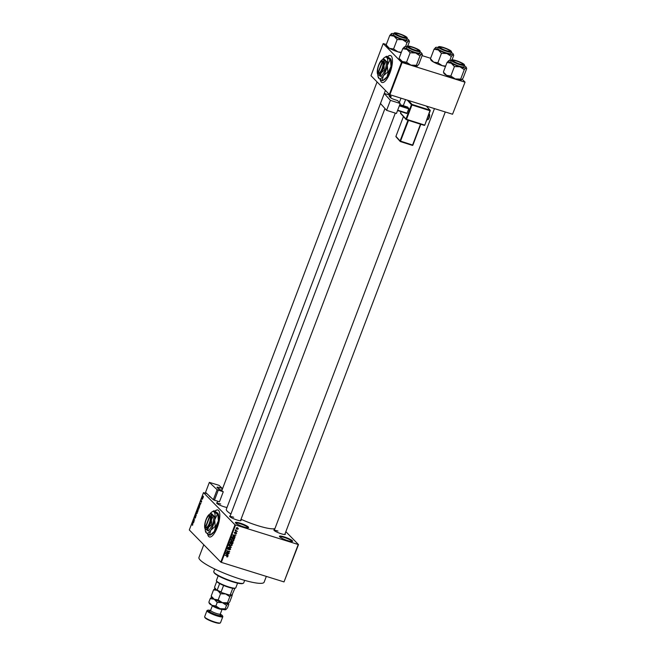 <?xml version="1.0" encoding="UTF-8"?>
<svg xmlns="http://www.w3.org/2000/svg" width="656" height="656" viewBox="0 0 656 656"><rect width="100%" height="100%" fill="white"/><g stroke="black" fill="none" stroke-linecap="round" stroke-linejoin="round"><path stroke-width="0.98" d="M240.129 523.144A7.068 1.189 -159.2 0 1 248.427 527.703A7.068 1.189 -159.2 0 1 243.852 526.94A7.068 1.189 -159.2 0 1 235.414 522.758A7.068 1.189 -159.2 0 1 240.129 523.144M248.001 527.785A6.593 1.107 20.8 0 0 240.096 523.709A6.593 1.107 20.8 0 0 235.676 523.103M284.171 536.87A7.068 1.189 -159.2 0 1 292.461 541.43A7.068 1.189 -159.2 0 1 287.886 540.667A7.068 1.189 -159.2 0 1 279.448 536.485A7.068 1.189 -159.2 0 1 284.171 536.87M292.035 541.512A6.593 1.107 20.8 0 0 284.13 537.428A6.593 1.107 20.8 0 0 279.718 536.829M207.608 533.91A14.129 4.756 -72.7 0 0 209.428 536.969A14.129 4.756 -72.7 0 0 217.349 527.276A14.129 4.756 -72.7 0 0 217.833 509.983A14.129 4.756 -72.7 0 0 214.938 511.139M217.915 510.015A14.129 4.756 -72.7 0 0 215.078 511.221M285.048 533.771A6.125 1.025 -159.2 0 1 285.196 534.443A6.125 1.025 -159.2 0 1 281.235 533.779A6.125 1.025 -159.2 0 1 273.921 530.155A6.125 1.025 -159.2 0 1 274.479 529.761M240.752 519.97A6.125 1.025 -159.2 0 1 240.908 520.643A6.125 1.025 -159.2 0 1 236.947 519.978A6.125 1.025 -159.2 0 1 229.625 516.354A6.125 1.025 -159.2 0 1 230.19 515.96M227.017 507.449A6.125 1.025 -159.2 0 1 223.975 506.735A6.125 1.025 -159.2 0 1 216.66 503.111A6.125 1.025 -159.2 0 1 217.218 502.717M266.328 576.403L264.114 582.208A34.858 5.855 -159.2 0 1 240.711 579.199A34.858 5.855 -159.2 0 1 198.948 557.452L203.778 544.742M274.921 528.588A26.379 4.428 -159.2 0 1 257.931 525.702A26.379 4.428 -159.2 0 1 241.023 519.273M230.928 514.001A26.379 4.428 -159.2 0 1 226.336 509.245L380.472 103.476M380.242 79.45A14.129 4.756 -72.7 0 0 382.054 82.508A14.129 4.756 -72.7 0 0 389.984 72.816A14.129 4.756 -72.7 0 0 390.468 55.522A14.129 4.756 -72.7 0 0 387.573 56.678M390.55 55.555A14.129 4.756 -72.7 0 0 387.712 56.76M202.712 498.306L202.729 498.716L202.712 498.306M202.089 499.208L202.032 498.33L202.089 499.208M201.654 500.84L201.146 502.184L201.564 501.135L200.892 501.873L200.941 501.061L201.367 500.61L201.376 501.315M201.605 501.717L201.195 502.201M201.343 501.381L200.974 501.897M201.056 501.102L201.367 500.61M200.121 504.628L199.744 503.406L200.949 503.406L200.121 504.628M198.875 508.9L198.038 509.523L197.981 507.99L198.834 507.383L198.875 508.9M197.153 513.443L196.308 514.066L196.259 512.533L197.112 511.926L197.153 513.443M192.774 524.956L192.274 525.284L192.725 524.48L192.134 523.439L192.774 524.956M192.372 524.989L192.807 524.882M206.878 493.607L203.491 492.64L234.979 524.792L298.496 544.587L284.015 581.913L298.193 544.587M203.491 492.64L189.305 529.966L220.801 562.126L234.979 524.792M193.044 523.25L192.667 522.028L193.873 522.037L193.044 523.25M193.397 520.733L194.094 521.438L193.126 520.831L194.373 520.085L193.782 519.093L194.652 519.978L193.397 520.733M195.578 516.657L194.865 518.388L195.472 516.936L194.537 517.945L194.594 516.92L195.168 516.346L194.643 517.674L195.39 516.92M194.955 518.101L195.537 517.682M195.677 516.994L194.652 517.986M194.717 516.953L195.168 516.346M195.8 513.796L196.234 515.821L195.053 515.747L196.177 515.6L195.8 513.796M198.079 510.015L197.694 511.967L196.825 511.081L197.153 510.229L197.661 509.687L197.932 510.261M197.276 510.27L197.661 509.687M199.686 505.128L199.416 507.432L198.547 506.547L199.186 505.399M203.245 496.174L203.286 497.281L202.671 497.715L202.63 496.617L203.245 496.174L202.745 496.649M203.286 497.281L202.917 497.797M285.844 531.672L298.496 544.587M236.365 530.786L237.374 531.409L235.217 530.737L235.627 529.892L236.365 530.786M235.512 529.974L235.947 530.597M236.25 532.426L236.693 533.312L235.75 533.771L236.201 532.721L234.84 533.443L234.463 532.631L235.315 532.18L234.897 533.156L236.25 532.426L236.431 533.041M236.398 533.197L235.881 532.393M234.413 533.008L234.84 533.443L234.463 532.631M234.536 532.475L234.897 533.156M234.561 536.206L232.716 534.96L236.012 535.001L234.282 535.927M233.971 540.495L233.2 541.143L231.183 540.61L230.928 539.552L232.855 538.961L233.815 539.568L233.667 540.191M232.24 545.038L231.478 545.685L229.461 545.144L229.206 544.086L231.133 543.496L232.093 544.103L231.945 544.726M227.525 556.206L227.493 556.919L226.722 556.862L227.419 556.067L225 555.271L227.115 555.616L227.87 556.55L227.115 555.616M227.525 556.436L226.541 555.394M235.529 525.054L221.351 562.381L284.015 581.913M227.484 554.837L225.639 553.582L228.936 553.623L227.206 554.55M226.787 552.295L229.165 553.033L226.09 552.385L229.026 551.671L226.755 550.655L229.715 551.573L226.541 552.04M230.067 548.244L230.6 549.367L229.247 549.974L230.264 549.236L229.969 548.523L228.05 549.515L227.542 548.473L228.739 547.916L227.886 548.572L228.165 549.236L229.198 548.441L230.461 548.473M230.264 549.236L229.657 548.203M227.886 549.047L228.05 549.515L227.673 549.293M227.624 548.301L228.165 549.236M228.764 545.349L231.297 547.416L228.026 547.309L230.994 547.186L228.764 545.349M232.536 541.594L233.085 542.709L232.757 543.562L229.797 542.643L231.158 541.257L232.987 541.856M233.692 536.706L234.618 537.223L234.487 539.027L231.519 538.1L232.035 536.911L233.692 536.706M237.538 527.752L238.382 528.875L236.972 529.302L236.152 528.178L237.538 527.752L238.095 528.588M236.693 528.851L236.152 528.178M462.218 79.228L465.055 82.115L452.55 114.234L465.055 82.115M386.327 44.477L383.186 43.583L370.984 75.711L389.336 94.439L401.538 62.32L464.751 82.107M402.087 62.582L389.885 94.702L452.55 114.234M383.186 43.583L401.538 62.32M422.103 55.629L430.615 58.277M389.885 94.702L389.336 94.439M380.423 79.565A14.129 4.756 -72.7 0 0 382.145 82.533M221.351 562.381L220.801 562.126M210.937 497.437A7.068 1.189 -159.2 0 1 209.371 496.174A7.068 1.189 -159.2 0 1 209.354 495.944M233.675 517.248A5.65 0.951 20.8 0 0 229.92 516.707M220.711 504.005A5.65 0.951 20.8 0 0 216.947 503.464M277.972 531.048A5.65 0.951 20.8 0 0 274.208 530.507L434.461 108.593M207.788 534.025A14.129 4.756 -72.7 0 0 209.51 536.993M227.033 555.927L226.599 555.46M227.73 554.992L228.173 555.64M227.673 555.132L225.582 553.738M226.41 554.107L227.181 554.632L227.468 553.861L225.902 553.803L226.41 554.107M228.624 552.869L229.059 553.311M226.73 552.237L226.254 552.081M228.591 551.22L229.026 551.671M229.133 551.393L229.608 551.868M229.567 547.735L230.1 548.867M230.855 546.768L231.297 547.416M228.706 545.497L230.994 547.186M230.002 545.177L230.354 545.636M229.862 545.136L229.256 544.865M231.593 543.594L231.748 544.529M231.404 544.423L230.518 543.266M229.141 544.357L230.469 545.366L231.896 544.931L231.019 543.775L229.28 543.922M230.65 543.389L231.896 544.931M232.322 543.119L232.757 543.562M231.937 541.364L231.191 541.807M230.248 542.471L231.133 542.75L231.101 541.544L229.969 542.184M230.781 541.216L231.412 541.93M231.478 542.856L232.519 543.176L232.429 541.872L231.199 542.569M232.109 541.544L232.814 542.299M231.724 540.634L232.085 541.102M231.584 540.593L230.978 540.331M233.323 539.06L233.47 539.995M233.126 539.888L232.249 538.724M230.863 539.822L232.191 540.831L233.618 540.388L232.741 539.232L231.01 539.38M232.372 538.855L233.618 540.388M234.044 538.584L234.487 539.027M234.315 536.977L234.372 537.42M231.691 537.649L234.241 538.642L234.266 537.313L233.766 536.813L233.938 537.641L233.085 536.477M231.88 537.166L231.97 537.936M232.117 536.821L232.158 537.444M233.2 536.592L233.577 536.977L232.363 537.067M234.43 538.141L233.577 536.977M234.807 536.37L235.25 537.01M234.75 536.51L232.659 535.107M233.487 535.485L234.249 536.009L234.545 535.239L232.978 535.181L233.487 535.485M235.898 532.688L235.709 532.213M234.955 532.172L235.25 532.467L234.34 532.934M235.758 531.926L236.201 532.803M236.939 530.966L237.374 531.409M235.299 529.753L235.807 530.458M237.579 528.269L236.955 527.531M236.217 528.047L237.078 529.023L238.079 528.777L237.456 528.039L236.455 528.285L237.078 529.023M237.087 527.662L238.079 528.777M192.569 523.882L192.028 523.709M193.561 522.307L192.667 522.028M192.823 522.537L192.979 523.053L193.274 522.283L192.823 522.537M193.659 520.995L193.126 520.831M194.217 519.536L193.676 519.372M196.242 515.796L195.16 515.46M196.365 512.631L196.415 513.787L197.046 513.336L197.005 512.197L196.365 512.631M197.292 512.287L196.759 512.115M197.169 513.377L196.415 513.787M197.399 511.262L196.825 511.081M197.03 510.909L197.571 509.983L197.03 510.909M197.53 509.958L197.218 510.434M197.39 511.278L197.694 511.59L197.981 510.294L197.39 511.278M198.194 510.36L197.595 510.737M198.087 508.097L198.145 509.253L198.768 508.802L198.727 507.662L198.087 508.097M199.014 507.744L198.489 507.572M198.899 508.843L198.145 509.253M199.088 506.711L198.547 506.547M198.752 506.375L199.424 507.055L199.58 505.407L198.752 506.375M199.875 505.497L199.104 505.505M200.638 503.685L199.744 503.406M199.9 503.915L200.055 504.431L200.351 503.66L199.9 503.915M202.22 499.339L201.679 499.175M202.72 496.715L202.77 497.445L203.204 497.182L203.147 496.453L202.72 496.715L203.409 496.535M203.311 497.215L202.77 497.445M243.319 583.241L242.728 583.504A15.547 2.608 -159.2 0 1 232.659 581.823A15.547 2.608 -159.2 0 1 214.094 572.622L213.815 572.04A16.015 2.69 20.8 0 0 232.946 581.519A16.015 2.69 20.8 0 0 243.319 583.241A16.015 2.69 20.8 0 0 243.704 582.897L244.663 580.38M214.717 569.006L213.758 571.524A16.015 2.69 20.8 0 0 213.815 572.04M407.089 38.696A9.479 1.591 -159.2 0 1 408.934 40.237A9.479 1.591 -159.2 0 1 408.737 40.746A9.479 1.591 -159.2 0 1 402.604 39.721A9.479 1.591 20.8 0 1 393.977 36.146A9.479 1.591 -159.2 0 1 391.583 34.522A9.479 1.591 -159.2 0 1 391.468 33.604L389.754 35.457L393.977 36.146L397.167 39.54L402.604 39.721L407.007 42.607L408.737 40.746L409.434 41.59L407.745 46.035M395.265 33.727A6.125 1.025 -159.2 0 1 395.06 33.456A6.125 1.025 -159.2 0 1 399.652 33.948A6.125 1.025 -159.2 0 1 406.269 37.154A6.125 1.025 -159.2 0 1 406.343 37.745A6.125 1.025 -159.2 0 1 400.906 36.588A6.125 1.025 -159.2 0 1 395.265 33.727M393.756 35.194A7.068 1.189 20.8 0 0 400.841 38.704A7.068 1.189 20.8 0 0 406.712 39.688L407.269 38.212A7.068 1.189 -159.2 0 1 401.398 37.228A7.068 1.189 -159.2 0 1 394.313 33.718A7.068 1.189 -159.2 0 1 394.059 33.194L393.502 34.67A7.068 1.189 20.8 0 0 393.756 35.194M401.365 52.283L397.987 51.873L393.575 48.995L389.361 48.306L386.163 44.911L389.754 35.457M393.575 48.995L397.167 39.54M386.163 44.911L386.86 45.756M408.737 40.746L409.434 41.59M405.441 46.74L407.007 42.607M401.193 52.726A9.479 1.591 -159.2 0 1 397.987 51.873A9.479 1.591 -159.2 0 1 389.361 48.306A9.479 1.591 -159.2 0 1 386.663 46.264L386.31 45.518M391.468 33.604L391.468 33.604A9.479 1.591 -159.2 0 1 391.476 33.604A9.479 1.591 -159.2 0 1 393.879 33.677M405.588 37.113A5.182 0.869 20.8 0 0 400.611 34.456A5.182 0.869 20.8 0 0 396.044 33.489A5.182 0.869 20.8 0 0 400.923 36.424A5.182 0.869 20.8 0 0 405.588 37.113L405.867 37.704A5.65 0.951 -159.2 0 1 405.892 37.818A5.65 0.951 20.8 0 0 405.679 37.458M395.355 33.809A5.65 0.951 -159.2 0 1 395.453 33.743L396.044 33.489M411.246 46.97A5.182 0.869 20.8 0 0 409.016 46.732A5.182 0.869 20.8 0 0 410.861 48.372A5.182 0.869 20.8 0 0 416.224 50.389A5.182 0.869 20.8 0 0 418.561 50.356A5.182 0.869 20.8 0 0 411.246 46.97M408.319 47.052A5.65 0.951 -159.2 0 1 408.426 46.986L409.016 46.732M418.561 50.356L418.831 50.938A5.65 0.951 -159.2 0 1 418.864 51.061A5.65 0.951 20.8 0 0 418.651 50.701M447.54 50.955A5.182 0.869 20.8 0 0 449.885 50.914A5.182 0.869 20.8 0 0 442.57 47.527A5.182 0.869 20.8 0 0 440.332 47.289A5.182 0.869 20.8 0 0 442.185 48.929A5.182 0.869 20.8 0 0 447.54 50.955M449.885 50.914L450.155 51.504A5.65 0.951 -159.2 0 1 450.188 51.619A5.65 0.951 20.8 0 0 449.975 51.258M439.643 47.609A5.65 0.951 -159.2 0 1 439.741 47.544L440.332 47.289M458.183 63.468A5.182 0.869 20.8 0 0 462.849 64.157A5.182 0.869 20.8 0 0 457.872 61.5A5.182 0.869 20.8 0 0 453.304 60.532A5.182 0.869 20.8 0 0 458.183 63.468M462.849 64.157L463.128 64.747A5.65 0.951 -159.2 0 1 463.152 64.862A5.65 0.951 20.8 0 0 462.939 64.501M452.615 60.852A5.65 0.951 -159.2 0 1 452.714 60.787L453.304 60.532M235.537 588.063L234.938 588.317A9.889 1.656 -159.2 0 1 234.889 588.334A9.889 1.656 -159.2 0 1 232.741 588.301A9.889 1.656 -159.2 0 1 223.581 585.439A9.889 1.656 -159.2 0 1 219.645 583.586A9.889 1.656 -159.2 0 1 217.038 581.823A9.889 1.656 -159.2 0 1 216.718 581.396L216.447 580.806A10.365 1.738 20.8 0 0 216.775 581.257A10.365 1.738 20.8 0 0 226.336 586.103A10.365 1.738 20.8 0 0 235.537 588.063A10.365 1.738 20.8 0 0 235.783 587.833L237.562 583.143M218.186 575.788L216.406 580.478A10.365 1.738 20.8 0 0 216.447 580.806M234.889 588.334L231.994 595.017A9.422 1.583 -159.2 0 1 231.871 595.082A9.422 1.583 -159.2 0 1 229.215 594.967L221.835 592.663A9.422 1.583 -159.2 0 1 216.751 590.261L214.496 587.358L216.742 581.437M229.215 594.967L230.264 594.812A9.889 1.656 20.8 0 0 232.421 594.844M232.741 588.301L230.264 594.812M223.581 585.439L221.105 591.95L221.835 592.663M216.751 590.261L217.177 590.097A9.889 1.656 20.8 0 0 221.105 591.95M219.645 583.586L217.177 590.097M416.388 65.297L419.979 55.85L421.701 53.989L422.407 54.833L418.815 64.288L417.085 66.141L416.388 65.297L410.951 65.116L406.548 62.238L402.325 61.541A9.479 1.591 -159.2 0 1 399.939 59.917A9.479 1.591 -159.2 0 1 399.627 59.507L399.283 58.761M417.093 66.141L417.093 66.141A9.479 1.591 -159.2 0 1 417.085 66.141A9.479 1.591 -159.2 0 1 417.093 66.141L417.085 66.141A9.479 1.591 -159.2 0 1 410.951 65.116A9.479 1.591 -159.2 0 1 402.325 61.541L399.832 58.999M420.061 51.931A9.479 1.591 -159.2 0 1 421.595 53.07A9.479 1.591 -159.2 0 1 421.906 53.48A9.479 1.591 -159.2 0 1 421.701 53.989L422.407 54.833M419.241 50.397A6.125 1.025 -159.2 0 1 419.315 50.988A6.125 1.025 -159.2 0 1 413.879 49.831A6.125 1.025 -159.2 0 1 408.229 46.961A6.125 1.025 -159.2 0 1 408.032 46.699A6.125 1.025 -159.2 0 1 412.616 47.191A6.125 1.025 -159.2 0 1 419.241 50.397M407.032 46.428L406.474 47.904A7.068 1.189 20.8 0 0 406.728 48.437A7.068 1.189 20.8 0 0 413.805 51.947A7.068 1.189 20.8 0 0 419.684 52.923L420.242 51.447A7.068 1.189 -159.2 0 1 414.371 50.471A7.068 1.189 -159.2 0 1 407.286 46.961A7.068 1.189 -159.2 0 1 407.032 46.428C406.564 45.92 407.671 45.912 410.369 46.404C414.723 47.642 417.913 49.052 419.938 50.643L420.242 51.447M406.548 62.238L410.139 52.783L415.568 52.964L419.979 55.85M399.135 58.154L402.718 48.7L406.941 49.389L410.139 52.783M406.851 46.92A9.479 1.591 -159.2 0 0 404.449 46.847L404.44 46.847A9.479 1.591 -159.2 0 1 404.449 46.847L402.718 48.7M421.701 53.989A9.479 1.591 -159.2 0 1 415.568 52.964A9.479 1.591 -159.2 0 1 406.941 49.389A9.479 1.591 -159.2 0 1 404.44 46.847L404.44 46.847M451.377 52.496A9.479 1.591 -159.2 0 1 453.222 54.038A9.479 1.591 -159.2 0 1 453.025 54.555A9.479 1.591 -159.2 0 1 446.892 53.53A9.479 1.591 20.8 0 1 438.265 49.954A9.479 1.591 -159.2 0 1 435.871 48.323A9.479 1.591 -159.2 0 1 435.756 47.404L434.042 49.266L438.265 49.954L441.455 53.341L446.892 53.53L451.295 56.408L453.025 54.555L453.722 55.399L452.033 59.835M439.553 47.527A6.125 1.025 -159.2 0 1 439.356 47.265A6.125 1.025 -159.2 0 1 443.94 47.757A6.125 1.025 -159.2 0 1 450.557 50.955A6.125 1.025 -159.2 0 1 450.631 51.545A6.125 1.025 -159.2 0 1 445.203 50.389A6.125 1.025 -159.2 0 1 439.553 47.527M438.044 48.995A7.068 1.189 20.8 0 0 445.129 52.505A7.068 1.189 20.8 0 0 451 53.489L451.558 52.013A7.068 1.189 -159.2 0 1 445.686 51.029A7.068 1.189 -159.2 0 1 438.602 47.519A7.068 1.189 -159.2 0 1 438.356 46.994L437.79 48.47A7.068 1.189 20.8 0 0 438.044 48.995M445.654 66.084L442.275 65.682L437.872 62.796L433.649 62.107L430.451 58.712L434.042 49.266M437.872 62.796L441.455 53.341M430.451 58.712L431.148 59.557M453.025 54.555L453.722 55.399M449.729 60.549L451.295 56.408M445.481 66.527A9.479 1.591 -159.2 0 1 442.275 65.682A9.479 1.591 -159.2 0 1 433.649 62.107A9.479 1.591 -159.2 0 1 430.951 60.065L430.607 59.327M435.756 47.404L435.756 47.404A9.479 1.591 -159.2 0 1 435.764 47.404A9.479 1.591 -159.2 0 1 438.167 47.478M460.676 79.105L464.268 69.651L465.998 67.789L466.695 68.634L463.103 78.089L461.381 79.95L460.676 79.105L455.248 78.925L450.836 76.039L446.613 75.35A9.479 1.591 -159.2 0 1 444.227 73.718A9.479 1.591 -159.2 0 1 443.923 73.308L443.571 72.562M461.398 79.942A9.479 1.591 -159.2 0 1 461.389 79.942L461.381 79.95A9.479 1.591 -159.2 0 1 455.248 78.925A9.479 1.591 -159.2 0 1 446.613 75.35L444.12 72.8M464.35 65.739A9.479 1.591 -159.2 0 1 465.891 66.879A9.479 1.591 -159.2 0 1 466.195 67.281A9.479 1.591 -159.2 0 1 465.998 67.789L466.695 68.634M463.53 64.198A6.125 1.025 -159.2 0 1 463.603 64.788A6.125 1.025 -159.2 0 1 458.167 63.632A6.125 1.025 -159.2 0 1 452.517 60.77A6.125 1.025 -159.2 0 1 452.32 60.508A6.125 1.025 -159.2 0 1 456.904 61A6.125 1.025 -159.2 0 1 463.53 64.198M451.32 60.237L450.762 61.713A7.068 1.189 20.8 0 0 451.016 62.238A7.068 1.189 20.8 0 0 458.093 65.748A7.068 1.189 20.8 0 0 463.972 66.732L464.53 65.256A7.068 1.189 -159.2 0 1 458.659 64.272A7.068 1.189 -159.2 0 1 451.574 60.762A7.068 1.189 -159.2 0 1 451.32 60.237C450.852 59.721 451.968 59.712 454.657 60.204C459.02 61.443 462.209 62.853 464.227 64.444L464.53 65.256M450.836 76.039L454.428 66.584L459.864 66.764L464.268 69.651M443.423 71.955L447.015 62.5L451.23 63.197L454.428 66.584M465.998 67.789A9.479 1.591 -159.2 0 1 459.864 66.764A9.479 1.591 -159.2 0 1 451.23 63.197A9.479 1.591 -159.2 0 1 448.729 60.647L447.015 62.5M448.729 60.647L448.729 60.647A9.479 1.591 -159.2 0 1 448.737 60.647A9.479 1.591 -159.2 0 1 451.139 60.721M210.56 610.441A8.003 1.345 20.8 0 0 207.755 610.219A8.003 1.345 20.8 0 0 217.152 615.394A8.003 1.345 20.8 0 0 222.507 615.828A8.003 1.345 20.8 0 0 220.26 614.123M222.507 615.828L222.778 616.41A8.479 1.427 -159.2 0 1 222.81 616.681A8.479 1.427 -159.2 0 1 217.111 615.951A8.479 1.427 -159.2 0 1 206.96 610.662A8.479 1.427 -159.2 0 1 207.157 610.482L207.755 610.219M220.293 622.946L219.703 623.2A8.003 1.345 -159.2 0 1 214.52 622.339A8.003 1.345 -159.2 0 1 204.951 617.599L204.68 617.009A8.479 1.427 20.8 0 0 214.807 622.027A8.479 1.427 20.8 0 0 220.293 622.946A8.479 1.427 20.8 0 0 220.498 622.757L222.81 616.681M206.96 610.662L204.647 616.738A8.479 1.427 20.8 0 0 204.68 617.009M227.476 602.798L229.805 596.665L231.437 594.91L232.093 595.705L229.764 601.839L228.14 603.594L227.476 602.798L222.351 602.626L218.186 599.896L214.2 599.248L211.191 596.05L213.52 589.916L216.693 590.203M218.186 599.896L220.514 593.77L225.648 593.942L229.805 596.665M218.276 591.081L220.514 593.77M211.191 596.05L211.847 596.845L210.215 598.6L214.2 599.248A8.946 1.501 -159.2 0 1 211.658 597.329L211.33 596.624M215.143 588.161L213.52 589.916M228.149 603.586L228.14 603.594A8.946 1.501 -159.2 0 1 222.351 602.626A8.946 1.501 -159.2 0 1 214.2 599.248L217.218 602.454L222.351 602.626L226.509 605.349L228.14 603.594L228.796 604.389L228.14 603.594A8.946 1.501 -159.2 0 0 228.149 603.586A8.946 1.501 -159.2 0 1 228.149 603.586L228.149 603.586M231.437 594.91L232.093 595.705M228.099 594.615A8.946 1.501 -159.2 0 1 225.648 593.942A8.946 1.501 -159.2 0 1 222.95 593.016M216.423 589.933A8.946 1.501 -159.2 0 1 214.914 588.391M228.796 604.389L227.46 607.915L225.828 609.67A8.946 1.501 -159.2 0 1 225.828 609.67A8.946 1.501 -159.2 0 1 225.836 609.662A8.946 1.501 -159.2 0 1 220.039 608.702A8.946 1.501 -159.2 0 1 211.896 605.324A8.946 1.501 -159.2 0 1 209.346 603.405L209.018 602.7M225.836 609.662L225.172 608.875L220.039 608.702L215.881 605.98L211.896 605.324L209.543 602.921M208.879 602.126L210.215 598.6M215.881 605.98L217.218 602.454M225.172 608.875L226.509 605.349M400.226 103.492L396.437 113.48L386.605 110.339L390.394 100.36L400.226 103.492L397.61 100.573L394.617 99.614A3.772 0.631 -159.2 0 1 390.328 97.547L389.065 96.055L390.722 96.284L390.263 97.482M390.025 95.186L384.268 93.472L380.496 103.517L386.605 110.339M384.293 93.537L390.394 100.36M390.623 97.801L391.148 96.416L390.722 96.284M391.148 96.416A5.65 0.951 -159.2 0 1 389.984 95.292A5.65 0.951 -159.2 0 1 390.058 95.202M399.824 104.558L407.729 107.084L408.762 108.855L406.843 113.513L397.552 110.544M399.529 105.337L408.819 108.297M408.762 108.855L399.332 105.846M397.684 110.192L407.114 113.193M221.589 490.368L222.318 488.458L218.981 485.309L209.354 482.381L205.558 492.361L213.339 499.708L217.128 489.72L209.354 482.381M222.318 488.458L219.383 487.564L218.792 489.138M217.128 489.72L223.27 491.77A5.65 0.951 -159.2 0 1 221.859 490.499A5.65 0.951 -159.2 0 1 221.884 490.458L218.669 489.04L217.144 487.597A3.772 0.631 -159.2 0 1 216.972 487.277A3.772 0.631 -159.2 0 1 219.383 487.564M218.243 490.245L214.455 500.225L219.473 501.75L223.27 491.77M214.455 500.225L213.339 499.708M209.715 515.878L205.443 527.129L205.943 527.965A6.593 2.222 -72.7 0 0 209.863 523.529A6.593 2.222 -72.7 0 0 210.551 515.829L209.715 515.878A6.125 2.058 -72.7 0 0 208.698 515.952A6.125 2.058 -72.7 0 0 205.73 521.012A6.125 2.058 -72.7 0 0 205.295 526.866A6.125 2.058 -72.7 0 0 205.443 527.129M210.305 515.559L210.305 515.575A6.593 2.222 -72.7 0 0 209.198 515.649L208.698 515.952M205.295 526.866L205.533 527.399A6.593 2.222 -72.7 0 0 205.697 527.695L205.861 527.76M207.649 530.729L208.551 527.317L211.675 524.595L212.593 524.882L214.176 516.256L211.74 513.771L210.822 513.484L209.428 514.337A8.003 2.698 -72.7 0 0 207.698 516.206A8.003 2.698 -72.7 0 0 204.893 523.586A8.003 2.698 -72.7 0 0 204.975 528.613A8.003 2.698 -72.7 0 0 205.32 529.138L208.567 531.016L212.593 524.882M211.675 524.595L211.355 519.937L213.257 515.969L214.176 516.256M213.257 515.969L210.929 514.378L210.822 513.484M205.32 529.138L205.221 528.244L205.32 529.138A8.003 2.698 -72.7 0 0 208.551 527.317A8.003 2.698 -72.7 0 0 211.355 519.937A8.003 2.698 -72.7 0 0 210.929 514.378A8.003 2.698 -72.7 0 0 209.428 514.337M205.205 529.015A11.308 3.805 -72.7 0 0 205.713 532.065A11.308 3.805 -72.7 0 0 206.197 532.811A11.308 3.805 -72.7 0 0 210.756 530.237A11.308 3.805 -72.7 0 0 214.709 519.814A11.308 3.805 -72.7 0 0 214.11 511.975A11.308 3.805 -72.7 0 0 211.995 511.91A11.308 3.805 -72.7 0 0 209.904 514.042M215.66 526.547L214.397 531.368L209.986 535.214L209.485 535.058L210.756 530.237L215.168 526.391L215.66 526.547L218.35 520.954L217.899 514.378L214.11 511.975L213.971 510.712L217.759 513.115L217.899 514.378L217.759 513.115M218.169 513.705A11.308 3.805 107.3 0 1 218.235 513.853A11.308 3.805 107.3 0 1 218.35 520.954A11.308 3.805 -72.7 0 1 214.397 531.368A11.308 3.805 -72.7 0 1 211.954 534.009L209.986 535.214M215.168 526.391L214.709 519.814L217.407 514.222M213.971 510.712L211.995 511.91M206.197 532.811L206.05 531.549L206.197 532.811L209.485 535.058M205.943 527.965L205.689 527.383L209.961 516.133L210.551 515.829M205.689 527.383A6.125 2.058 -72.7 0 0 209.313 523.275A6.125 2.058 -72.7 0 0 209.961 516.133M382.35 61.418L378.069 72.668L378.578 73.488A6.593 2.222 -72.7 0 0 382.497 69.069A6.593 2.222 -72.7 0 0 383.186 61.361L382.35 61.418A6.125 2.058 -72.7 0 0 381.333 61.492A6.125 2.058 -72.7 0 0 378.364 66.551A6.125 2.058 -72.7 0 0 377.93 72.406A6.125 2.058 -72.7 0 0 378.069 72.668M382.94 61.115A6.593 2.222 -72.7 0 0 381.833 61.18L381.333 61.492M377.93 72.406L378.168 72.939A6.593 2.222 -72.7 0 0 378.332 73.234M380.283 76.268L381.185 72.849L384.301 70.135L385.228 70.422L386.81 61.795L384.375 59.311L383.457 59.024L382.063 59.876A8.003 2.698 -72.7 0 0 380.332 61.746A8.003 2.698 -72.7 0 0 377.528 69.126A8.003 2.698 -72.7 0 0 377.61 74.153A8.003 2.698 -72.7 0 0 377.954 74.677L381.202 76.555L385.228 70.422M384.301 70.135L383.981 65.477L385.892 61.508L386.81 61.795M385.892 61.508L383.563 59.917L383.457 59.024M377.954 74.677L377.848 73.784L377.954 74.677A8.003 2.698 -72.7 0 0 381.185 72.849A8.003 2.698 -72.7 0 0 383.981 65.477A8.003 2.698 -72.7 0 0 383.563 59.917A8.003 2.698 -72.7 0 0 382.063 59.876M377.84 74.554A11.308 3.805 -72.7 0 0 378.348 77.605A11.308 3.805 -72.7 0 0 378.832 78.351A11.308 3.805 -72.7 0 0 383.391 75.776A11.308 3.805 -72.7 0 0 387.343 65.354A11.308 3.805 -72.7 0 0 386.745 57.515A11.308 3.805 -72.7 0 0 384.629 57.449A11.308 3.805 -72.7 0 0 382.538 59.581M388.295 72.086L387.032 76.908L382.62 80.745L382.12 80.598L383.391 75.776L387.794 71.93L388.295 72.086L390.984 66.494L390.533 59.917L386.745 57.515L386.597 56.252L390.386 58.646L390.533 59.917L390.386 58.646M390.804 59.245A11.308 3.805 107.3 0 1 390.869 59.393A11.308 3.805 107.3 0 1 390.984 66.494A11.308 3.805 -72.7 0 1 387.032 76.908A11.308 3.805 -72.7 0 1 384.588 79.548L382.62 80.745M387.794 71.93L387.343 65.354L390.041 59.762M386.597 56.252L384.629 57.449M378.832 78.351L378.684 77.088L378.832 78.351L382.12 80.598M378.578 73.488L378.323 72.923L382.596 61.664L383.186 61.361M378.323 72.923A6.125 2.058 -72.7 0 0 381.948 68.814A6.125 2.058 -72.7 0 0 382.596 61.664M230.076 546.415L230.576 546.915M394.666 33.538A6.781 1.14 20.8 0 0 402.554 37.261A6.781 1.14 20.8 0 0 406.859 37.343A6.781 1.14 20.8 0 0 398.979 33.62A6.781 1.14 20.8 0 0 394.666 33.538M419.832 50.578A6.781 1.14 20.8 0 0 411.952 46.855A6.781 1.14 20.8 0 0 407.638 46.781A6.781 1.14 20.8 0 0 415.519 50.504A6.781 1.14 20.8 0 0 419.832 50.578M438.954 47.339A6.781 1.14 20.8 0 0 446.843 51.061A6.781 1.14 20.8 0 0 451.156 51.143A6.781 1.14 20.8 0 0 443.267 47.421A6.781 1.14 20.8 0 0 438.954 47.339M464.12 64.386A6.781 1.14 20.8 0 0 456.24 60.664A6.781 1.14 20.8 0 0 451.927 60.582A6.781 1.14 20.8 0 0 459.815 64.304A6.781 1.14 20.8 0 0 464.12 64.386M222.048 609.268A5.182 0.869 -159.2 0 1 218.653 608.727A5.182 0.869 -159.2 0 1 212.446 605.619M212.405 605.603L210.601 610.359A5.182 0.869 20.8 0 0 216.808 613.59A5.182 0.869 20.8 0 0 220.285 614.041L220.334 614.787L219.547 614.205M219.621 614.205A6.314 1.058 -159.2 0 1 216.71 614.934A6.314 1.058 -159.2 0 1 210.232 612.122A6.314 1.058 -159.2 0 1 210.232 610.81M429.09 114.283C429.803 113.923 429.852 115.079 429.221 117.752C428.491 119.351 427.876 119.982 427.376 119.671A2.829 0.861 -72.3 0 0 428.885 117.711A2.829 0.861 -72.3 0 0 429.09 114.283L428.926 114.226M429.188 117.768A2.353 0.713 107.7 0 1 427.974 119.359M400.554 112.906L401.005 111.651L400.529 112.947L405.982 119.039A0.467 0.443 138.2 0 0 406.244 119.613L424.219 125.353A0.467 0.467 0 0 0 424.801 125.075L429.918 110.7L411.96 104.976L406.515 119.302L424.473 125.025L406.294 119.63M408.516 100.507L412.017 104.419L429.967 110.142L426.31 106.051M430.213 110.766L424.793 125.042L430.229 110.716A0.467 0.443 138.2 0 0 429.967 110.142L430.246 110.749A0.467 0.467 0 0 0 430.156 110.265L426.416 106.092M400.791 113.521A0.467 0.443 -41.8 0 1 400.611 113.398L406.056 119.49A0.467 0.467 0 0 0 406.261 119.63L405.982 119.039L411.419 104.714L407.327 100.138M405.605 99.597L403.301 105.665M395.953 136.292L403.424 116.547L395.937 136.333L400.078 140.966L412.583 145.042L420.496 124.205L408.524 120.392L400.357 141.557L412.329 145.37L400.39 141.557M396.011 136.784A0.467 0.467 0 0 1 395.921 136.309L395.937 136.333A0.467 0.443 138.2 0 0 396.011 136.784L400.152 141.417A0.467 0.443 138.2 0 1 400.078 140.966L407.975 120.171M420.799 124.271L412.911 145.091L420.512 124.173M429.401 114.882A2.353 0.713 107.7 0 1 429.204 117.719M412.362 145.37A0.467 0.443 138.2 0 0 412.878 145.107M412.583 145.042L412.329 145.37A0.467 0.467 0 0 0 412.911 145.091L412.583 145.042M408.106 120.212L408.54 120.351M424.252 125.353A0.467 0.443 138.2 0 0 424.768 125.083M400.611 113.398A0.467 0.443 -41.8 0 1 400.529 112.947L400.521 112.914A0.467 0.467 0 0 0 400.611 113.398M411.96 104.976L412.017 104.419A0.467 0.443 -41.8 0 0 411.419 104.714L411.96 104.976M384.277 93.455L385.425 90.446M227.468 556.108L226.968 555.599M230.19 548.654L229.69 548.145M227.952 549.113L227.46 548.605M231.707 544.152L231.215 543.644M231.314 541.667L230.822 541.159M232.7 542.028L232.208 541.52M233.429 539.609L232.937 539.109M234.348 537.395L233.856 536.887M236.349 532.803L235.848 532.303M234.799 533.09L234.299 532.59M235.865 530.532L235.365 530.023M236.578 528.752L236.086 528.252M237.948 528.301L237.456 527.801M199.432 505.309L199.859 505.44M407.269 38.212L406.966 37.4C405.31 35.563 394.625 31.529 394.059 33.194M408.934 40.237L409.278 40.967M216.939 503.455L217.776 501.241M221.859 490.499L377.069 81.918M390.172 94.792L389.984 95.292M384.965 108.511L229.903 516.698M400.988 98.162L399.34 102.5M395.306 113.119L240.473 520.708M284.761 534.517L445.276 111.963M231.871 595.082L232.314 594.894M421.906 53.48L422.243 54.21M451.558 52.013L451.254 51.201C449.598 49.364 438.913 45.33 438.356 46.994M453.222 54.038L453.567 54.776M466.195 67.281L466.539 68.011M228.46 603.389L228.649 603.799M220.285 614.041L222.097 609.276M210.601 610.359L210.059 610.884L211.043 610.966M427.376 119.671L426.917 119.523M380.472 103.459L384.268 93.472M405.58 99.597L403.276 105.665"/></g></svg>

